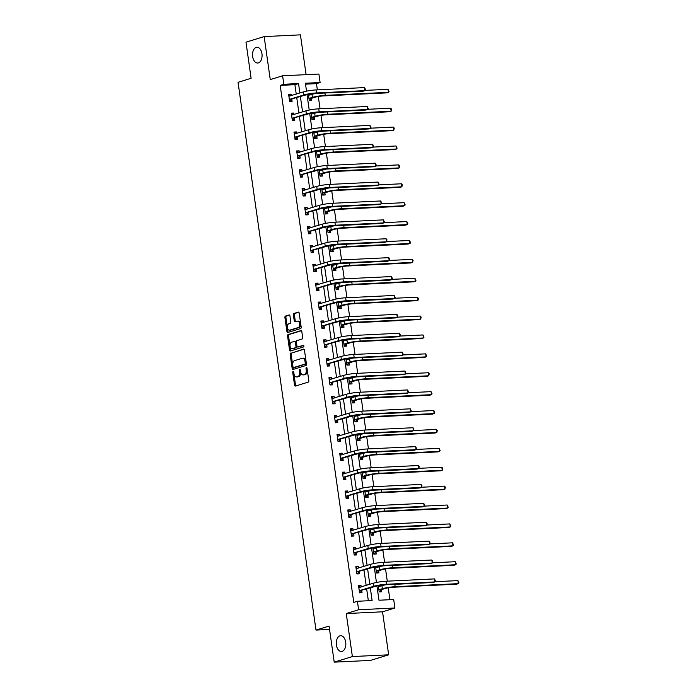 <?xml version="1.0" encoding="UTF-8"?>
<svg xmlns="http://www.w3.org/2000/svg" width="697" height="697" viewBox="0 0 697 697"><rect width="100%" height="100%" fill="white"/><g stroke="black" fill="none" stroke-linecap="round" stroke-linejoin="round"><path stroke-width="1.05" d="M293.123 371.466A0.845 0.514 -92.8 0 0 292.74 372.451L294.535 385.084A1.211 0.732 -92.8 0 0 295.31 386.077A1.211 0.732 -92.8 0 0 295.423 386.06L308.257 382.104A1.211 0.732 -92.8 0 0 308.806 380.693L307.002 368.06A0.845 0.514 -92.8 0 0 306.009 368.365L306.236 370.002A3.868 2.344 -92.8 0 1 304.502 374.507L303.43 374.838A3.868 2.344 -92.8 0 1 303.073 374.899A3.868 2.344 -92.8 0 1 300.607 371.736L300.372 370.107A0.845 0.514 -92.8 0 0 299.37 370.412L299.605 372.041A3.868 2.344 -92.8 0 1 297.863 376.554L296.791 376.885A3.868 2.344 -92.8 0 1 296.443 376.946A3.868 2.344 -92.8 0 1 293.968 373.784L293.742 372.146A0.845 0.514 -92.8 0 0 293.123 371.466M293.716 372.032A0.845 0.514 -92.8 0 0 293.725 372.407L295.519 385.04A1.211 0.732 -92.8 0 0 295.937 385.894M306.985 367.946A0.845 0.514 -92.8 0 0 306.985 368.321L307.22 369.959L306.236 370.002M300.355 369.994A0.845 0.514 -92.8 0 0 300.355 370.36L300.59 371.998L299.605 372.041M258.404 62.896A7.894 4.766 -92.8 0 0 262.02 54.305A7.894 4.766 -92.8 0 0 256.923 47.257A7.894 4.766 -92.8 0 0 256.2 47.387A7.894 4.766 -92.8 0 0 252.575 55.969A7.894 4.766 -92.8 0 0 257.681 63.018A7.894 4.766 -92.8 0 0 258.404 62.896M342.157 651.355A7.894 4.766 -92.8 0 0 345.773 642.773A7.894 4.766 -92.8 0 0 340.676 635.725A7.894 4.766 -92.8 0 0 339.944 635.856A7.894 4.766 -92.8 0 0 336.329 644.437A7.894 4.766 -92.8 0 0 341.434 651.486A7.894 4.766 -92.8 0 0 342.157 651.355M289.943 315.941A1.211 0.732 -92.8 0 0 289.177 314.957A1.211 0.732 -92.8 0 0 289.063 314.974L285.465 316.081A1.211 0.732 -92.8 0 0 284.916 317.492L286.911 331.519A1.211 0.732 -92.8 0 0 287.687 332.513A1.211 0.732 -92.8 0 0 287.8 332.495L300.634 328.54A1.211 0.732 -92.8 0 0 301.182 327.128L299.187 313.101A1.211 0.732 -92.8 0 0 298.412 312.108A1.211 0.732 -92.8 0 0 298.299 312.125L293.951 313.467A1.211 0.732 -92.8 0 0 293.402 314.878L294.265 320.881A1.211 0.732 -92.8 0 0 295.031 321.875A1.211 0.732 -92.8 0 0 295.145 321.848L297.297 321.186A3.241 1.96 -92.8 0 1 297.602 321.134A3.241 1.96 -92.8 0 1 299.693 324.027A3.241 1.96 -92.8 0 1 298.203 327.546L289.752 330.151A3.241 1.96 -92.8 0 1 289.455 330.204A3.241 1.96 -92.8 0 1 287.364 327.311A3.241 1.96 -92.8 0 1 288.846 323.791L290.257 323.356A1.211 0.732 -92.8 0 0 290.797 321.944L289.943 315.941M296.242 94.121L294.901 84.686L280.185 85.391L283.818 84.276L282.616 75.79L318.904 74.048L320.106 82.525L305.399 83.239L306.523 91.159M334.212 662.15L352.377 656.557L388.665 654.814L370.499 660.408L334.212 662.15L329.071 626.054L315.994 630.079L238.034 82.316L251.112 78.291L245.98 42.186L264.146 36.593L270.262 79.597L282.616 75.79M388.665 654.814L382.54 611.809L346.252 613.552L352.377 656.557M346.252 613.552L358.606 609.753L357.404 601.267L372.111 600.561L370.316 587.954M280.185 85.391L353.771 602.391L357.404 601.267M290.727 353.057A1.211 0.732 -92.8 0 0 290.179 354.468L292.174 368.504A1.211 0.732 -92.8 0 0 292.949 369.488A1.211 0.732 -92.8 0 0 293.062 369.471L305.896 365.516A1.211 0.732 -92.8 0 0 306.445 364.104L304.45 350.077A1.211 0.732 -92.8 0 0 303.674 349.084A1.211 0.732 -92.8 0 0 303.561 349.11L291.703 353.013A1.211 0.732 -92.8 0 0 291.163 354.425L293.158 368.452A1.211 0.732 -92.8 0 0 293.576 369.314M289.543 350.007L287.547 335.98A1.211 0.732 -92.8 0 1 288.096 334.569L300.93 330.622A1.211 0.732 -92.8 0 1 301.043 330.596A1.211 0.732 -92.8 0 1 301.818 331.589L302.672 337.592A1.211 0.732 -92.8 0 1 302.123 339.003L296.922 340.606A1.211 0.732 -92.8 0 0 296.373 342.009L296.939 346A1.211 0.732 -92.8 0 0 297.715 346.984A1.211 0.732 -92.8 0 0 297.819 346.967L303.247 345.294A0.845 0.514 -92.8 0 1 303.483 346.958L290.431 350.983A1.211 0.732 -92.8 0 1 290.318 351A1.211 0.732 -92.8 0 1 289.543 350.007L290.527 349.964L288.532 335.937L287.547 335.98M306.096 74.666L300.433 34.85L264.146 36.593M315.994 630.079L329.55 629.426M368.347 600.744L366.683 589.078M366.169 585.436L364 570.181M363.477 566.539L361.307 551.283M360.785 547.642L358.615 532.386M358.101 528.744L355.932 513.489M355.409 509.847L353.24 494.591M352.717 490.949L350.547 475.694M350.033 472.052L347.855 456.796M347.341 453.155L345.172 437.899M344.649 434.257L342.48 419.002M341.966 415.368L339.787 400.104M339.273 396.471L337.104 381.207M336.581 377.574L334.412 362.309M333.898 358.676L331.72 343.412M331.206 339.779L329.036 324.514M328.514 320.881L326.344 305.626M325.83 301.984L323.652 286.728M323.138 283.087L320.968 267.831M320.446 264.189L318.276 248.934M317.762 245.292L315.584 230.036M315.07 226.394L312.901 211.139M312.378 207.497L310.209 192.241M309.686 188.599L307.516 173.344M307.002 169.702L304.833 154.446M304.31 150.805L302.141 135.549M301.618 131.916L299.449 116.652M298.935 113.019L296.756 97.754M361.203 586.961L360.985 585.454L358.537 585.576L359.565 592.842L362.022 592.72L361.743 590.76M358.511 568.072L358.293 566.556L355.845 566.678L356.881 573.945L359.33 573.823L359.051 571.862M355.818 549.175L355.609 547.659L353.152 547.781L354.189 555.047L356.637 554.934L356.359 552.965M353.135 530.278L352.917 528.762L350.469 528.884L351.497 536.15L353.954 536.037L353.675 534.068M350.443 511.38L350.225 509.864L347.777 509.986L348.814 517.252L351.262 517.139L350.983 515.17M347.751 492.483L347.542 490.976L345.085 491.089L346.121 498.355L348.57 498.242L348.291 496.273M345.067 473.585L344.849 472.078L342.401 472.191L343.429 479.458L345.886 479.344L345.607 477.375M342.375 454.688L342.157 453.181L339.709 453.294L340.746 460.56L343.194 460.447L342.915 458.478M339.683 435.791L339.474 434.283L337.017 434.397L338.054 441.663L340.502 441.549L340.223 439.58M337 416.893L336.782 415.386L334.333 415.499L335.362 422.774L337.818 422.652L337.54 420.683M334.307 397.996L334.09 396.488L331.641 396.602L332.678 403.877L335.126 403.755L334.848 401.786M331.615 379.098L331.406 377.591L328.949 377.704L329.986 384.979L332.434 384.857L332.155 382.888M328.932 360.201L328.714 358.694L326.257 358.816L327.294 366.082L329.751 365.96L329.472 364M326.24 341.303L326.022 339.796L323.574 339.918L324.61 347.184L327.059 347.062L326.78 345.102M323.547 322.406L323.338 320.899L320.881 321.021L321.918 328.287L324.366 328.165L324.088 326.205M320.864 303.509L320.646 302.001L318.189 302.123L319.226 309.39L321.683 309.268L321.395 307.307M318.172 284.62L317.954 283.104L315.506 283.226L316.534 290.492L318.991 290.37L318.712 288.41M315.48 265.723L315.262 264.207L312.814 264.329L313.85 271.595L316.299 271.481L316.02 269.512M312.787 246.825L312.578 245.309L310.121 245.431L311.158 252.697L313.615 252.584L313.328 250.615M310.104 227.928L309.886 226.412L307.438 226.534L308.466 233.8L310.923 233.687L310.644 231.718M307.412 209.03L307.194 207.523L304.746 207.636L305.783 214.903L308.231 214.789L307.952 212.82M304.72 190.133L304.511 188.626L302.054 188.739L303.09 196.005L305.539 195.892L305.26 193.923M302.036 171.235L301.818 169.728L299.37 169.841L300.398 177.108L302.855 176.994L302.576 175.025M299.344 152.338L299.126 150.831L296.678 150.944L297.715 158.21L300.163 158.097L299.884 156.128M296.652 133.441L296.443 131.933L293.986 132.047L295.023 139.322L297.471 139.2L297.192 137.231M293.968 114.543L293.751 113.036L291.302 113.149L292.331 120.424L294.787 120.302L294.509 118.333M291.276 95.646L291.058 94.139L288.61 94.252L289.647 101.527L292.095 101.405L291.816 99.436M389.919 599.708L388.229 587.824M387.288 581.176L385.546 568.935M384.596 562.279L382.853 550.038M381.904 543.381L380.161 531.14M379.22 524.484L377.478 512.243M376.528 505.586L374.786 493.345M373.836 486.689L372.093 474.448M371.152 467.792L369.41 455.55M368.46 448.903L366.718 436.653M365.768 430.005L364.026 417.756M363.085 411.108L361.342 398.858M360.393 392.211L358.65 379.961M357.7 373.313L355.958 361.063M355.017 354.416L353.274 342.166M352.325 335.518L350.582 323.269M349.633 316.621L347.89 304.371M346.949 297.724L345.198 285.482M344.257 278.826L342.515 266.585M341.565 259.929L339.822 247.688M338.873 241.031L337.13 228.79M336.189 222.134L334.447 209.893M333.497 203.236L331.755 190.995M330.805 184.339L329.062 172.098M328.121 165.45L326.379 153.201M325.429 146.553L323.687 134.303M322.737 127.656L320.995 115.406M320.054 108.758L318.311 96.508M317.362 89.861L316.473 83.649L305.53 84.171M378.297 585.646L379.185 591.901L381.634 591.779L381.355 589.81M380.815 586.02L380.701 585.227M375.605 566.748L376.493 573.004L378.95 572.882L378.663 570.921M378.131 567.123L378.018 566.33M372.912 547.851L373.801 554.106L376.258 553.984L375.979 552.024M375.439 548.225L375.326 547.433M370.229 528.953L371.118 535.209L373.566 535.087L373.287 533.127M372.747 529.328L372.634 528.535M367.537 510.056L368.425 516.311L370.882 516.189L370.595 514.229M370.055 510.431L369.941 509.638M364.845 491.158L365.733 497.414L368.19 497.292L367.911 495.332M367.371 491.542L367.258 490.74M362.161 472.261L363.05 478.517L365.498 478.403L365.219 476.434M364.679 472.644L364.566 471.843M359.469 453.364L360.358 459.619L362.806 459.506L362.527 457.537M361.987 453.747L361.874 452.945M356.777 434.466L357.666 440.722L360.122 440.609L359.844 438.64M359.303 434.85L359.19 434.048M354.085 415.569L354.982 421.824L357.43 421.711L357.152 419.742M356.611 415.952L356.498 415.159M351.401 396.671L352.29 402.927L354.738 402.814L354.459 400.845M353.919 397.055L353.806 396.262M348.709 377.774L349.598 384.03L352.055 383.916L351.776 381.947M351.236 378.157L351.122 377.365M346.017 358.877L346.914 365.132L349.363 365.019L349.084 363.05M348.544 359.26L348.43 358.467M343.333 339.979L344.222 346.243L346.67 346.121L346.392 344.152M345.851 340.363L345.738 339.57M340.641 321.082L341.53 327.346L343.987 327.224L343.708 325.255M343.168 321.465L343.055 320.672M337.949 302.193L338.847 308.449L341.295 308.327L341.016 306.358M340.476 302.568L340.363 301.775M335.266 283.296L336.154 289.551L338.603 289.429L338.324 287.469M337.784 283.67L337.67 282.877M332.574 264.398L333.462 270.654L335.919 270.532L335.64 268.572M335.1 264.773L334.987 263.98M329.881 245.501L330.779 251.756L333.227 251.634L332.948 249.674M332.408 245.875L332.295 245.083M327.198 226.603L328.087 232.859L330.535 232.737L330.256 230.777M329.716 226.978L329.603 226.185M324.506 207.706L325.394 213.962L327.851 213.84L327.564 211.879M327.032 208.089L326.919 207.288M321.814 188.809L322.702 195.064L325.159 194.951L324.88 192.982M324.34 189.192L324.227 188.39M319.13 169.911L320.019 176.167L322.467 176.053L322.188 174.084M321.648 170.295L321.535 169.493M316.438 151.014L317.327 157.269L319.784 157.156L319.496 155.187M318.956 151.397L318.843 150.596M313.746 132.116L314.635 138.372L317.091 138.259L316.813 136.29M316.272 132.5L316.159 131.707M311.062 113.219L311.951 119.475L314.399 119.361L314.12 117.392M313.58 113.602L313.467 112.809M308.37 94.322L309.259 100.577L311.707 100.464L311.428 98.495M310.888 94.705L310.775 93.912M316.473 83.649L320.106 82.525M376.946 585.942L378.976 600.23L393.692 599.525L394.894 608.002L358.606 609.753M382.54 611.809L394.894 608.002M299.876 92.997L298.534 83.562L283.818 84.276M369.802 584.321L367.633 569.057M367.11 565.424L364.94 550.16M364.418 546.526L362.248 531.262M361.734 527.629L359.565 512.365M359.042 508.732L356.873 493.467M356.35 489.834L354.181 474.579M353.667 470.937L351.488 455.681M350.974 452.039L348.805 436.784M348.282 433.142L346.113 417.886M345.599 414.245L343.421 398.989M342.907 395.347L340.737 380.092M340.214 376.45L338.045 361.194M337.531 357.552L335.353 342.297M334.839 338.655L332.669 323.399M332.147 319.757L329.977 304.502M329.463 300.869L327.285 285.604M326.771 281.971L324.602 266.707M324.079 263.074L321.909 247.81M321.395 244.177L319.217 228.912M318.703 225.279L316.534 210.015M316.011 206.382L313.842 191.126M313.319 187.484L311.15 172.229M310.635 168.587L308.466 153.331M307.943 149.689L305.774 134.434M305.251 130.792L303.082 115.536M302.568 111.895L300.39 96.639M307.02 94.626L309.215 110.056M309.712 113.524L311.907 128.954M312.395 132.421L314.591 147.851M315.088 151.319L317.283 166.749M317.78 170.216L319.975 185.637M320.463 189.114L322.659 204.535M323.155 208.002L325.351 223.432M325.847 226.9L328.043 242.329M328.531 245.797L330.726 261.227M331.223 264.694L333.419 280.124M333.915 283.592L336.111 299.022M336.607 302.489L338.803 317.919M339.291 321.387L341.486 336.817M341.983 340.284L344.179 355.714M344.675 359.182L346.871 374.611M347.359 378.079L349.554 393.509M350.051 396.976L352.246 412.406M352.743 415.874L354.939 431.304M355.426 434.771L357.622 450.201M358.119 453.669L360.314 469.09M360.811 472.566L363.006 487.987M363.494 491.455L365.69 506.885M366.186 510.352L368.382 525.782M368.879 529.25L371.074 544.679M371.562 548.147L373.758 563.577M374.254 567.044L376.45 582.474M294.901 84.686L298.534 83.562M360.985 585.454L358.624 586.186M358.293 566.556L355.932 567.288M355.609 547.659L353.24 548.391M352.917 528.762L350.556 529.493M350.225 509.864L347.864 510.596M347.542 490.976L345.172 491.699M344.849 472.078L342.488 472.801M342.157 453.181L339.796 453.904M339.474 434.283L337.104 435.006M336.782 415.386L334.421 416.109M334.09 396.488L331.728 397.212M331.406 377.591L329.036 378.323M328.714 358.694L326.344 359.425M326.022 339.796L323.661 340.528M323.338 320.899L320.968 321.631M320.646 302.001L318.276 302.733M317.954 283.104L315.593 283.836M315.262 264.207L312.901 264.938M312.578 245.309L310.209 246.041M309.886 226.412L307.525 227.144M307.194 207.523L304.833 208.246M304.511 188.626L302.141 189.349M301.818 169.728L299.457 170.451M299.126 150.831L296.765 151.554M296.443 131.933L294.073 132.657M293.751 113.036L291.39 113.759M291.058 94.139L288.697 94.87M296.443 376.946L297.419 376.894A3.868 2.344 -92.8 0 0 297.776 376.833L296.791 376.885M300.59 371.998A3.868 2.344 -92.8 0 1 298.847 376.502L297.776 376.833M303.073 374.899L304.058 374.855A3.868 2.344 -92.8 0 0 304.406 374.794L303.43 374.838M307.22 369.959A3.868 2.344 -92.8 0 1 305.478 374.463L304.406 374.794M304.031 349.214L291.703 353.013M292.993 366.883A0.845 0.514 -92.8 0 0 293.611 367.563L304.877 364.095A0.845 0.514 -92.8 0 0 305.26 363.111L305.016 361.386A3.868 2.344 -92.8 0 0 302.542 358.214A3.868 2.344 -92.8 0 0 302.184 358.284L294.483 360.654A3.868 2.344 -92.8 0 0 292.749 365.158L292.993 366.883M294.43 367.519A0.845 0.514 -92.8 0 0 294.587 367.519L293.611 367.563M302.542 358.214L303.526 358.171A3.868 2.344 -92.8 0 1 305.992 361.334L306.236 363.059A0.845 0.514 -92.8 0 1 305.861 364.043L294.587 367.519M301.4 330.726L289.072 334.525A1.211 0.732 -92.8 0 0 288.532 335.937M298.577 346.932A1.211 0.732 -92.8 0 0 298.691 346.94A1.211 0.732 -92.8 0 0 298.804 346.914L303.631 345.433M291.512 342.271A3.241 1.96 -92.8 0 0 290.03 345.79A3.241 1.96 -92.8 0 0 292.121 348.683A3.241 1.96 -92.8 0 0 292.418 348.631L295.397 347.716A1.211 0.732 -92.8 0 0 295.946 346.304L295.38 342.323A1.211 0.732 -92.8 0 0 294.604 341.33A1.211 0.732 -92.8 0 0 294.491 341.347L291.512 342.271M292.801 348.613A3.241 1.96 -92.8 0 0 293.106 348.631A3.241 1.96 -92.8 0 0 293.402 348.578L292.418 348.631M294.718 341.338L295.476 341.303A1.211 0.732 -92.8 0 1 295.589 341.286A1.211 0.732 -92.8 0 1 296.356 342.271L296.922 346.252A1.211 0.732 -92.8 0 1 296.382 347.664L293.402 348.578M290.527 349.964A1.211 0.732 -92.8 0 0 290.945 350.826M290.135 330.134A3.241 1.96 -92.8 0 0 290.44 330.16A3.241 1.96 -92.8 0 0 290.736 330.108L289.752 330.151M297.602 321.134L298.577 321.09A3.241 1.96 -92.8 0 1 300.668 323.983A3.241 1.96 -92.8 0 1 299.187 327.503L290.736 330.108M298.769 312.239L294.927 313.423A1.211 0.732 -92.8 0 0 294.387 314.826L295.24 320.838A1.211 0.732 -92.8 0 0 295.659 321.692M289.534 315.088L286.441 316.037A1.211 0.732 -92.8 0 0 285.901 317.44L287.896 331.476A1.211 0.732 -92.8 0 0 288.314 332.33M378.314 585.759L380.135 586.229M381.564 589.592L384.796 588.59A6.16 0.749 -8.1 0 1 393.335 587.24L456.544 584.199L458.365 583.642L395.155 586.682A9.244 1.124 171.9 0 0 382.348 588.712L379.107 589.706L381.564 589.592L379.534 591.797M385.763 584.774A9.244 1.124 171.9 0 0 381.921 585.68L378.427 586.595M457.938 580.61L458.966 582.84L458.365 583.642L457.938 580.61L435.102 581.707M360.523 587.17L358.694 586.7M359.286 590.873L376.084 586.177A6.16 0.749 -8.1 0 1 384.622 584.827L433.125 582.492L434.937 581.934L386.434 584.269A9.244 1.124 171.9 0 0 373.636 586.299L359.495 590.655M434.51 578.902L435.538 581.132L434.937 581.934L434.51 578.902L386.007 581.237A9.244 1.124 171.9 0 0 373.2 583.267L358.816 587.536M361.943 590.533L359.913 592.738M375.622 566.861L377.452 567.332M378.872 570.695L382.113 569.693A6.16 0.749 -8.1 0 1 390.651 568.343L453.86 565.302L455.672 564.744L392.463 567.785A9.244 1.124 171.9 0 0 379.656 569.815L376.424 570.808L378.872 570.695L376.842 572.899M383.071 565.877A9.244 1.124 171.9 0 0 379.229 566.783L375.744 567.698M455.246 561.712L456.274 563.943L455.672 564.744L455.246 561.712L432.419 562.81M372.93 547.964L374.759 548.434M376.18 551.797L379.421 550.796A6.16 0.749 -8.1 0 1 387.959 549.445L451.168 546.404L452.989 545.847L389.771 548.887A9.244 1.124 171.9 0 0 376.972 550.918L373.731 551.911L376.18 551.797L374.15 554.002M380.379 546.979A9.244 1.124 171.9 0 0 376.537 547.886L373.052 548.8M452.553 542.815L453.59 545.045L452.989 545.847L452.553 542.815L429.727 543.913M357.831 568.273L356.001 567.802M356.603 571.976L373.392 567.28A6.16 0.749 -8.1 0 1 381.93 565.929L430.432 563.594L432.245 563.037L383.751 565.372A9.244 1.124 171.9 0 0 370.943 567.402L356.803 571.758M431.818 560.013L432.68 561.024L432.245 563.037L431.818 560.013L383.315 562.34A9.244 1.124 171.9 0 0 370.508 564.37L356.123 568.639M359.26 571.636L357.221 573.84M355.148 549.384L353.318 548.905M353.91 553.078L370.708 548.391A6.16 0.749 -8.1 0 1 379.246 547.032L427.74 544.697L429.561 544.139L381.059 546.474A9.244 1.124 171.9 0 0 368.251 548.504L354.12 552.86M429.125 541.116L429.988 542.127L429.561 544.139L429.125 541.116L380.632 543.442A9.244 1.124 171.9 0 0 367.824 545.472L353.431 549.75M356.568 552.738L354.538 554.943M370.238 529.067L372.067 529.537M373.496 532.9L376.728 531.907A6.16 0.749 -8.1 0 1 385.267 530.548L448.476 527.507L450.297 526.949L387.088 529.99A9.244 1.124 171.9 0 0 374.28 532.02L371.039 533.022L373.496 532.9L371.457 535.104M377.687 528.082A9.244 1.124 171.9 0 0 373.853 528.988L370.36 529.903M449.861 523.917L450.898 526.148L450.297 526.949L449.861 523.917L427.034 525.015M367.554 510.169L369.384 510.64M370.804 514.003L374.045 513.009A6.16 0.749 -8.1 0 1 382.583 511.65L445.792 508.61L447.605 508.052L384.395 511.093A9.244 1.124 171.9 0 0 371.588 513.123L368.356 514.125L370.804 514.003L368.774 516.207M375.003 509.185A9.244 1.124 171.9 0 0 371.161 510.099L367.667 511.006M447.178 505.02L448.206 507.25L447.605 508.052L447.178 505.02L424.351 506.118M364.862 491.272L366.692 491.751M368.112 495.105L371.353 494.112A6.16 0.749 -8.1 0 1 379.891 492.753L443.1 489.712L444.921 489.155L381.703 492.195A9.244 1.124 171.9 0 0 368.905 494.225L365.664 495.227L368.112 495.105L366.082 497.309M372.311 490.287A9.244 1.124 171.9 0 0 368.469 491.202L364.984 492.108M444.486 486.131L445.348 487.142L444.921 489.155L444.486 486.131L421.659 487.229M352.455 530.487L350.626 530.008M351.218 534.181L368.016 529.493A6.16 0.749 -8.1 0 1 376.554 528.134L425.048 525.799L426.869 525.242L378.366 527.577A9.244 1.124 171.9 0 0 365.568 529.607L351.427 533.963M426.442 522.219L427.47 524.44L426.869 525.242L426.442 522.219L377.94 524.545A9.244 1.124 171.9 0 0 365.132 526.583L350.748 530.853M353.876 533.841L351.846 536.045M349.763 511.589L347.934 511.11M348.535 515.292L365.324 510.596A6.16 0.749 -8.1 0 1 373.862 509.237L422.365 506.911L424.177 506.344L375.683 508.679A9.244 1.124 171.9 0 0 362.876 510.709L348.735 515.066M423.75 503.321L424.778 505.543L424.177 506.344L423.75 503.321L375.247 505.647A9.244 1.124 171.9 0 0 362.44 507.686L348.056 511.955M351.192 514.944L349.153 517.157M347.08 492.692L345.25 492.213M345.843 496.395L362.64 491.699A6.16 0.749 -8.1 0 1 371.17 490.339L419.672 488.013L421.493 487.447L372.991 489.782A9.244 1.124 171.9 0 0 360.183 491.812L346.052 496.168M421.058 484.424L421.92 485.434L421.493 487.447L421.058 484.424L372.564 486.75A9.244 1.124 171.9 0 0 359.757 488.789L345.363 493.058M348.5 496.046L346.47 498.259M344.388 473.794L342.558 473.315M343.151 477.497L359.948 472.801A6.16 0.749 -8.1 0 1 368.486 471.442L416.98 469.116L418.801 468.55L370.299 470.884A9.244 1.124 171.9 0 0 357.5 472.914L343.36 477.271M418.366 465.526L419.228 466.537L418.801 468.55L418.366 465.526L369.872 467.861A9.244 1.124 171.9 0 0 357.064 469.891L342.68 474.16M345.808 477.149L343.778 479.362M341.696 454.897L339.866 454.427M340.467 458.6L357.256 453.904A6.16 0.749 -8.1 0 1 365.794 452.545L414.297 450.218L416.109 449.661L367.615 451.987A9.244 1.124 171.9 0 0 354.808 454.017L340.667 458.373M415.682 446.629L416.71 448.851L416.109 449.661L415.682 446.629L367.18 448.964A9.244 1.124 171.9 0 0 354.372 450.994L339.988 455.263M343.124 458.26L341.086 460.464M339.003 436L337.182 435.529M337.775 439.702L354.573 435.006A6.16 0.749 -8.1 0 1 363.102 433.647L411.605 431.321L413.426 430.763L364.923 433.09A9.244 1.124 171.9 0 0 352.116 435.12L337.975 439.476M412.99 427.731L413.852 428.742L413.426 430.763L412.99 427.731L364.487 430.066A9.244 1.124 171.9 0 0 351.689 432.096L337.296 436.366M340.432 439.363L338.402 441.567M336.32 417.102L334.49 416.632M335.083 420.805L351.88 416.109A6.16 0.749 -8.1 0 1 360.419 414.759L408.912 412.424L410.733 411.866L362.231 414.192A9.244 1.124 171.9 0 0 349.424 416.231L335.292 420.579M410.298 408.834L411.335 411.064L410.733 411.866L410.298 408.834L361.804 411.169A9.244 1.124 171.9 0 0 348.997 413.199L334.612 417.468M337.74 420.465L335.71 422.67M333.628 398.205L331.798 397.734M332.391 401.908L349.188 397.212A6.16 0.749 -8.1 0 1 357.727 395.861L406.229 393.526L408.041 392.969L359.547 395.295A9.244 1.124 171.9 0 0 346.74 397.334L332.6 401.681M407.614 389.937L408.642 392.167L408.041 392.969L407.614 389.937L359.112 392.272A9.244 1.124 171.9 0 0 346.304 394.302L331.92 398.571M335.057 401.568L333.018 403.772M330.936 379.307L329.115 378.837M329.707 383.01L346.505 378.314A6.16 0.749 -8.1 0 1 355.034 376.964L403.537 374.629L405.349 374.071L356.855 376.397A9.244 1.124 171.9 0 0 344.048 378.436L329.908 382.784M404.922 371.039L405.785 372.059L405.349 374.071L404.922 371.039L356.42 373.374A9.244 1.124 171.9 0 0 343.621 375.404L329.228 379.673M332.364 382.67L330.334 384.875M328.252 360.41L326.423 359.94M327.015 364.113L343.813 359.417A6.16 0.749 -8.1 0 1 352.351 358.066L400.845 355.731L402.666 355.174L354.163 357.509A9.244 1.124 171.9 0 0 341.356 359.539L327.224 363.886M402.23 352.142L403.267 354.372L402.666 355.174L402.23 352.142L353.736 354.477A9.244 1.124 171.9 0 0 340.929 356.507L326.544 360.776M329.672 363.773L327.642 365.977M325.56 341.513L323.73 341.042M324.323 345.215L341.121 340.519A6.16 0.749 -8.1 0 1 349.659 339.169L398.161 336.834L399.973 336.276L351.48 338.611A9.244 1.124 171.9 0 0 338.672 340.641L324.532 344.989M399.547 333.244L400.575 335.475L399.973 336.276L399.547 333.244L351.044 335.579A9.244 1.124 171.9 0 0 338.237 337.609L323.852 341.878M326.98 344.876L324.95 347.08M322.868 322.615L321.047 322.145M321.639 326.318L338.428 321.622A6.16 0.749 -8.1 0 1 346.967 320.272L395.469 317.937L397.281 317.379L348.788 319.714A9.244 1.124 171.9 0 0 335.98 321.744L321.84 326.1M396.854 314.347L397.717 315.366L397.281 317.379L396.854 314.347L348.352 316.682A9.244 1.124 171.9 0 0 335.553 318.712L321.16 322.981M324.297 325.978L322.267 328.182M320.184 303.718L318.355 303.247M318.947 307.421L335.745 302.725A6.16 0.749 -8.1 0 1 344.283 301.374L392.777 299.039L394.598 298.482L346.095 300.816A9.244 1.124 171.9 0 0 333.288 302.846L319.156 307.203M394.162 295.45L395.199 297.68L394.598 298.482L394.162 295.45L345.668 297.785A9.244 1.124 171.9 0 0 332.861 299.815L318.477 304.084M321.605 307.081L319.575 309.285M317.492 284.82L315.663 284.35M316.255 288.523L333.053 283.827A6.16 0.749 -8.1 0 1 341.591 282.477L390.093 280.142L391.906 279.584L343.403 281.919A9.244 1.124 171.9 0 0 330.605 283.949L316.464 288.305M391.479 276.561L392.507 278.783L391.906 279.584L391.479 276.561L342.976 278.887A9.244 1.124 171.9 0 0 330.169 280.917L315.785 285.186M318.912 288.183L316.882 290.388M314.8 265.932L312.97 265.452M313.572 269.626L330.361 264.938A6.16 0.749 -8.1 0 1 338.899 263.579L387.401 261.244L389.214 260.687L340.72 263.022A9.244 1.124 171.9 0 0 327.912 265.052L313.772 269.408M388.787 257.663L389.649 258.674L389.214 260.687L388.787 257.663L340.284 259.99A9.244 1.124 171.9 0 0 327.485 262.02L313.092 266.298M316.229 269.286L314.19 271.49M312.117 247.034L310.287 246.555M310.879 250.728L327.677 246.041A6.16 0.749 -8.1 0 1 336.215 244.682L384.709 242.347L386.53 241.789L338.028 244.124A9.244 1.124 171.9 0 0 325.22 246.154L311.089 250.511M386.094 238.766L386.957 239.777L386.53 241.789L386.094 238.766L337.601 241.092A9.244 1.124 171.9 0 0 324.793 243.131L310.4 247.4M313.537 250.389L311.507 252.593M309.424 228.137L307.595 227.658M308.187 231.84L324.985 227.144A6.16 0.749 -8.1 0 1 333.523 225.784L382.026 223.458L383.838 222.892L335.335 225.227A9.244 1.124 171.9 0 0 322.537 227.257L308.396 231.613M383.411 219.869L384.439 222.09L383.838 222.892L383.411 219.869L334.908 222.195A9.244 1.124 171.9 0 0 322.101 224.234L307.717 228.503M310.845 231.491L308.815 233.704M306.732 209.239L304.903 208.76M305.504 212.942L322.293 208.246A6.16 0.749 -8.1 0 1 330.831 206.887L379.334 204.561L381.146 203.994L332.652 206.329A9.244 1.124 171.9 0 0 319.845 208.359L305.704 212.716M380.719 200.971L381.747 203.193L381.146 203.994L380.719 200.971L332.216 203.297A9.244 1.124 171.9 0 0 319.409 205.336L305.025 209.605M308.161 212.594L306.122 214.807M304.049 190.342L302.219 189.863M302.812 194.045L319.609 189.349A6.16 0.749 -8.1 0 1 328.148 187.99L376.641 185.663L378.462 185.097L329.96 187.432A9.244 1.124 171.9 0 0 317.152 189.462L303.021 193.818M378.027 182.074L378.889 183.084L378.462 185.097L378.027 182.074L329.533 184.409A9.244 1.124 171.9 0 0 316.726 186.439L302.332 190.708M305.469 193.696L303.439 195.909M362.17 472.374L364 472.854M365.428 476.208L368.661 475.215A6.16 0.749 -8.1 0 1 377.199 473.855L440.408 470.815L442.229 470.257L379.02 473.298A9.244 1.124 171.9 0 0 366.213 475.328L362.971 476.33L365.428 476.208L363.39 478.412M369.619 471.39A9.244 1.124 171.9 0 0 365.777 472.305L362.292 473.219M441.793 467.234L442.656 468.245L442.229 470.257L441.793 467.234L418.967 468.332M359.486 453.477L361.316 453.956M362.736 457.31L365.977 456.317A6.16 0.749 -8.1 0 1 374.516 454.958L437.725 451.917L439.537 451.36L376.328 454.4A9.244 1.124 171.9 0 0 363.52 456.43L360.288 457.432L362.736 457.31L360.706 459.515M366.936 452.492A9.244 1.124 171.9 0 0 363.093 453.407L359.6 454.322M439.11 448.337L440.138 450.558L439.537 451.36L439.11 448.337L416.283 449.434M356.794 434.579L358.624 435.059M360.044 438.413L363.285 437.42A6.16 0.749 -8.1 0 1 371.823 436.061L435.033 433.029L436.853 432.462L373.636 435.503A9.244 1.124 171.9 0 0 360.837 437.533L357.596 438.535L360.044 438.413L358.014 440.626M364.243 433.595A9.244 1.124 171.9 0 0 360.401 434.51L356.916 435.425M436.418 429.439L437.28 430.45L436.853 432.462L436.418 429.439L413.591 430.537M354.102 415.682L355.932 416.161M357.361 419.516L360.593 418.522A6.16 0.749 -8.1 0 1 369.131 417.163L432.34 414.131L434.161 413.565L370.952 416.606A9.244 1.124 171.9 0 0 358.145 418.636L354.904 419.638L357.361 419.516L355.322 421.729M361.551 414.698A9.244 1.124 171.9 0 0 357.709 415.612L354.224 416.527M433.726 410.542L434.588 411.552L434.161 413.565L433.726 410.542L410.899 411.639M351.419 396.793L353.248 397.264M354.668 400.618L357.909 399.625A6.16 0.749 -8.1 0 1 366.439 398.275L429.657 395.234L431.469 394.668L368.26 397.708A9.244 1.124 171.9 0 0 355.453 399.747L352.22 400.74L354.668 400.618L352.638 402.831M358.868 395.8A9.244 1.124 171.9 0 0 355.026 396.715L351.532 397.63M431.042 391.644L432.07 393.866L431.469 394.668L431.042 391.644L408.215 392.742M348.727 377.896L350.556 378.366M351.976 381.729L355.217 380.728A6.16 0.749 -8.1 0 1 363.756 379.377L426.965 376.336L428.777 375.779L365.568 378.811A9.244 1.124 171.9 0 0 352.76 380.85L349.528 381.843L351.976 381.729L349.946 383.934M356.176 376.903A9.244 1.124 171.9 0 0 352.333 377.818L348.848 378.732M428.35 372.747L429.213 373.758L428.777 375.779L428.35 372.747L405.523 373.845M346.034 358.999L347.864 359.469M349.293 362.832L352.525 361.83A6.16 0.749 -8.1 0 1 361.063 360.48L424.273 357.439L426.094 356.881L362.884 359.913A9.244 1.124 171.9 0 0 350.077 361.952L346.836 362.945L349.293 362.832L347.254 365.036M353.484 358.005A9.244 1.124 171.9 0 0 349.641 358.92L346.156 359.835M425.658 353.849L426.695 356.08L426.094 356.881L425.658 353.849L402.831 354.947M343.351 340.101L345.172 340.572M346.601 343.935L349.842 342.933A6.16 0.749 -8.1 0 1 358.371 341.582L421.589 338.542L423.401 337.984L360.192 341.025A9.244 1.124 171.9 0 0 347.385 343.055L344.144 344.048L346.601 343.935L344.571 346.139M350.8 339.117A9.244 1.124 171.9 0 0 346.958 340.023L343.464 340.938M422.974 334.952L424.003 337.182L423.401 337.984L422.974 334.952L400.139 336.05M340.659 321.204L342.488 321.674M343.909 325.037L347.15 324.035A6.16 0.749 -8.1 0 1 355.688 322.685L418.897 319.644L420.709 319.087L357.5 322.127A9.244 1.124 171.9 0 0 344.693 324.157L341.46 325.15L343.909 325.037L341.878 327.242M348.108 320.219A9.244 1.124 171.9 0 0 344.266 321.125L340.781 322.04M420.282 316.055L421.145 317.074L420.709 319.087L420.282 316.055L397.456 317.152M337.967 302.306L339.796 302.777M341.225 306.14L344.457 305.138A6.16 0.749 -8.1 0 1 352.996 303.787L416.205 300.747L418.026 300.189L354.817 303.23A9.244 1.124 171.9 0 0 342.009 305.26L338.768 306.253L341.225 306.14L339.186 308.344M345.416 301.322A9.244 1.124 171.9 0 0 341.574 302.228L338.089 303.143M417.59 297.157L418.627 299.388L418.026 300.189L417.59 297.157L394.763 298.255M335.283 283.409L337.104 283.879M338.533 287.242L341.774 286.24A6.16 0.749 -8.1 0 1 350.303 284.89L413.521 281.849L415.334 281.292L352.124 284.332A9.244 1.124 171.9 0 0 339.317 286.362L336.076 287.356L338.533 287.242L336.503 289.447M342.732 282.424A9.244 1.124 171.9 0 0 338.89 283.33L335.396 284.245M414.907 278.26L415.935 280.49L415.334 281.292L414.907 278.26L392.071 279.358M332.591 264.512L334.421 264.982M335.841 268.345L339.082 267.343A6.16 0.749 -8.1 0 1 347.62 265.993L410.829 262.952L412.641 262.394L349.432 265.435A9.244 1.124 171.9 0 0 336.625 267.465L333.393 268.458L335.841 268.345L333.811 270.549M340.04 263.527A9.244 1.124 171.9 0 0 336.198 264.433L332.713 265.348M412.215 259.362L413.077 260.382L412.641 262.394L412.215 259.362L389.388 260.46M329.899 245.614L331.728 246.085M333.149 249.448L336.39 248.454A6.16 0.749 -8.1 0 1 344.928 247.095L408.137 244.055L409.958 243.497L346.74 246.538A9.244 1.124 171.9 0 0 333.941 248.568L330.7 249.57L333.149 249.448L331.119 251.652M337.348 244.63A9.244 1.124 171.9 0 0 333.506 245.536L330.021 246.45M409.522 240.465L410.559 242.695L409.958 243.497L409.522 240.465L386.696 241.563M327.215 226.717L329.036 227.187M330.465 230.55L333.697 229.557A6.16 0.749 -8.1 0 1 342.236 228.198L405.445 225.157L407.266 224.6L344.057 227.64A9.244 1.124 171.9 0 0 331.249 229.67L328.008 230.672L330.465 230.55L328.435 232.754M334.665 225.732A9.244 1.124 171.9 0 0 330.822 226.647L327.329 227.553M406.839 221.568L407.867 223.798L407.266 224.6L406.839 221.568L384.003 222.665M324.523 207.819L326.353 208.298M327.773 211.653L331.014 210.66A6.16 0.749 -8.1 0 1 339.552 209.3L402.761 206.26L404.574 205.702L341.364 208.743A9.244 1.124 171.9 0 0 328.557 210.773L325.325 211.775L327.773 211.653L325.743 213.857M331.972 206.835A9.244 1.124 171.9 0 0 328.13 207.75L324.645 208.656M404.147 202.679L405.175 204.901L404.574 205.702L404.147 202.679L381.32 203.777M321.831 188.922L323.661 189.401M325.081 192.755L328.322 191.762A6.16 0.749 -8.1 0 1 336.86 190.403L400.069 187.362L401.89 186.805L338.672 189.845A9.244 1.124 171.9 0 0 325.874 191.875L322.633 192.877L325.081 192.755L323.051 194.96M329.28 187.937A9.244 1.124 171.9 0 0 325.438 188.852L321.953 189.767M401.455 183.781L402.317 184.792L401.89 186.805L401.455 183.781L378.628 184.879M319.139 170.024L320.968 170.504M322.397 173.858L325.63 172.865A6.16 0.749 -8.1 0 1 334.168 171.506L397.377 168.465L399.198 167.907L335.989 170.948A9.244 1.124 171.9 0 0 323.181 172.978L319.94 173.98L322.397 173.858L320.359 176.062M326.588 169.04A9.244 1.124 171.9 0 0 322.746 169.955L319.261 170.87M398.762 164.884L399.625 165.895L399.198 167.907L398.762 164.884L375.936 165.982M316.455 151.127L318.285 151.606M319.705 154.961L322.946 153.967A6.16 0.749 -8.1 0 1 331.484 152.608L394.694 149.576L396.506 149.01L333.297 152.051A9.244 1.124 171.9 0 0 320.489 154.081L317.257 155.082L319.705 154.961L317.675 157.173M323.905 150.143A9.244 1.124 171.9 0 0 320.062 151.057L316.569 151.972M396.079 145.987L397.107 148.208L396.506 149.01L396.079 145.987L373.252 147.084M313.763 132.23L315.593 132.709M317.013 136.063L320.254 135.07A6.16 0.749 -8.1 0 1 328.792 133.711L392.002 130.679L393.822 130.112L330.605 133.153A9.244 1.124 171.9 0 0 317.806 135.183L314.565 136.185L317.013 136.063L314.983 138.276M321.212 131.245A9.244 1.124 171.9 0 0 317.37 132.16L313.885 133.075M393.387 127.089L394.249 128.1L393.822 130.112L393.387 127.089L370.56 128.187M311.071 113.341L312.901 113.811M314.33 117.166L317.562 116.172A6.16 0.749 -8.1 0 1 326.1 114.822L389.309 111.781L391.13 111.215L327.921 114.256A9.244 1.124 171.9 0 0 315.114 116.294L311.873 117.288L314.33 117.166L312.291 119.379M318.52 112.348A9.244 1.124 171.9 0 0 314.678 113.263L311.193 114.177M390.695 108.192L391.557 109.202L391.13 111.215L390.695 108.192L367.868 109.29M301.357 171.445L299.527 170.974M300.119 175.147L316.917 170.451A6.16 0.749 -8.1 0 1 325.455 169.092L373.949 166.766L375.77 166.208L327.268 168.535A9.244 1.124 171.9 0 0 314.469 170.565L300.329 174.921M375.334 163.176L376.371 165.398L375.77 166.208L375.334 163.176L326.841 165.511A9.244 1.124 171.9 0 0 314.033 167.541L299.649 171.81M302.777 174.808L300.747 177.012M298.664 152.547L296.835 152.077M297.436 156.25L314.225 151.554A6.16 0.749 -8.1 0 1 322.763 150.195L371.266 147.869L373.078 147.311L324.584 149.637A9.244 1.124 171.9 0 0 311.777 151.667L297.636 156.023M372.651 144.279L373.679 146.509L373.078 147.311L372.651 144.279L324.149 146.614A9.244 1.124 171.9 0 0 311.341 148.644L296.957 152.913M300.093 155.91L298.055 158.114M295.981 133.65L294.151 133.179M294.744 137.353L311.542 132.657A6.16 0.749 -8.1 0 1 320.071 131.306L368.574 128.971L370.395 128.414L321.892 130.74A9.244 1.124 171.9 0 0 309.085 132.779L294.953 137.126M369.959 125.382L370.996 127.612L370.395 128.414L369.959 125.382L321.465 127.717A9.244 1.124 171.9 0 0 308.658 129.747L294.265 134.016M297.401 137.013L295.371 139.217M293.289 114.752L291.459 114.282M292.052 118.455L308.849 113.759A6.16 0.749 -8.1 0 1 317.388 112.409L365.881 110.074L367.702 109.516L319.2 111.842A9.244 1.124 171.9 0 0 306.401 113.881L292.261 118.229M367.267 106.484L368.304 108.715L367.702 109.516L367.267 106.484L318.773 108.819A9.244 1.124 171.9 0 0 305.966 110.849L291.581 115.118M294.709 118.115L292.679 120.32M308.388 94.444L310.217 94.914M311.637 98.277L314.878 97.275A6.16 0.749 -8.1 0 1 323.417 95.925L386.626 92.884L388.438 92.326L325.229 95.358A9.244 1.124 171.9 0 0 312.422 97.397L309.189 98.39L311.637 98.277L309.607 100.481M315.837 93.45A9.244 1.124 171.9 0 0 311.995 94.365L308.501 95.28M388.011 89.294L389.039 91.516L388.438 92.326L388.011 89.294L365.184 90.392M290.597 95.855L288.767 95.384M289.368 99.558L306.157 94.862A6.16 0.749 -8.1 0 1 314.695 93.511L363.198 91.176L365.01 90.619L316.516 92.945A9.244 1.124 171.9 0 0 303.709 94.984L289.569 99.331M364.583 87.587L365.611 89.817L365.01 90.619L364.583 87.587L316.081 89.922A9.244 1.124 171.9 0 0 303.273 91.952L288.889 96.221M292.026 99.218L289.987 101.422M293.725 372.407L292.74 372.451M306.985 368.321L306.009 368.365M300.355 370.36L299.37 370.412M298.847 376.502L297.863 376.554M305.478 374.463L304.502 374.507M295.519 385.04L294.535 385.084M293.158 368.452L292.174 368.504M291.163 354.425L290.179 354.468M305.861 364.043L304.877 364.095M306.236 363.059L305.26 363.111M305.992 361.334L305.016 361.386M289.072 334.525L288.096 334.569M298.804 346.914L297.819 346.967M296.382 347.664L295.397 347.716M296.922 346.252L295.946 346.304M296.356 342.271L295.38 342.323M299.187 327.503L298.203 327.546M295.24 320.838L294.265 320.881M294.387 314.826L293.402 314.878M294.927 313.423L293.951 313.467M287.896 331.476L286.911 331.519M285.901 317.44L284.916 317.492M286.441 316.037L285.465 316.081M382.348 588.712L381.921 585.68M395.155 586.682L394.824 584.339M373.636 586.299L373.2 583.267M386.434 584.269L386.007 581.237M379.656 569.815L379.229 566.783M392.463 567.785L392.132 565.441M376.972 550.918L376.537 547.886M389.771 548.887L389.44 546.544M370.943 567.402L370.508 564.37M383.751 565.372L383.315 562.34M368.251 548.504L367.824 545.472M381.059 546.474L380.632 543.442M374.28 532.02L373.853 528.988M387.088 529.99L386.748 527.646M371.588 513.123L371.161 510.099M384.395 511.093L384.064 508.749M368.905 494.225L368.469 491.202M381.703 492.195L381.372 489.852M365.568 529.607L365.132 526.583M378.366 527.577L377.94 524.545M362.876 510.709L362.44 507.686M375.683 508.679L375.247 505.647M360.183 491.812L359.757 488.789M372.991 489.782L372.564 486.75M357.5 472.914L357.064 469.891M370.299 470.884L369.872 467.861M354.808 454.017L354.372 450.994M367.615 451.987L367.18 448.964M352.116 435.12L351.689 432.096M364.923 433.09L364.487 430.066M349.424 416.231L348.997 413.199M362.231 414.192L361.804 411.169M346.74 397.334L346.304 394.302M359.547 395.295L359.112 392.272M344.048 378.436L343.621 375.404M356.855 376.397L356.42 373.374M341.356 359.539L340.929 356.507M354.163 357.509L353.736 354.477M338.672 340.641L338.237 337.609M351.48 338.611L351.044 335.579M335.98 321.744L335.553 318.712M348.788 319.714L348.352 316.682M333.288 302.846L332.861 299.815M346.095 300.816L345.668 297.785M330.605 283.949L330.169 280.917M343.403 281.919L342.976 278.887M327.912 265.052L327.485 262.02M340.72 263.022L340.284 259.99M325.22 246.154L324.793 243.131M338.028 244.124L337.601 241.092M322.537 227.257L322.101 224.234M335.335 225.227L334.908 222.195M319.845 208.359L319.409 205.336M332.652 206.329L332.216 203.297M317.152 189.462L316.726 186.439M329.96 187.432L329.533 184.409M366.213 475.328L365.777 472.305M379.02 473.298L378.68 470.954M363.52 456.43L363.093 453.407M376.328 454.4L375.997 452.057M360.837 437.533L360.401 434.51M373.636 435.503L373.304 433.159M358.145 418.636L357.709 415.612M370.952 416.606L370.612 414.262M355.453 399.747L355.026 396.715M368.26 397.708L367.929 395.365M352.76 380.85L352.333 377.818M365.568 378.811L365.237 376.467M350.077 361.952L349.641 358.92M362.884 359.913L362.545 357.57M347.385 343.055L346.958 340.023M360.192 341.025L359.861 338.672M344.693 324.157L344.266 321.125M357.5 322.127L357.169 319.784M342.009 305.26L341.574 302.228M354.817 303.23L354.477 300.886M339.317 286.362L338.89 283.33M352.124 284.332L351.793 281.989M336.625 267.465L336.198 264.433M349.432 265.435L349.101 263.091M333.941 248.568L333.506 245.536M346.74 246.538L346.409 244.194M331.249 229.67L330.822 226.647M344.057 227.64L343.726 225.297M328.557 210.773L328.13 207.75M341.364 208.743L341.033 206.399M325.874 191.875L325.438 188.852M338.672 189.845L338.341 187.502M323.181 172.978L322.746 169.955M335.989 170.948L335.649 168.604M320.489 154.081L320.062 151.057M333.297 152.051L332.966 149.707M317.806 135.183L317.37 132.16M330.605 133.153L330.273 130.809M315.114 116.294L314.678 113.263M327.921 114.256L327.581 111.912M314.469 170.565L314.033 167.541M327.268 168.535L326.841 165.511M311.777 151.667L311.341 148.644M324.584 149.637L324.149 146.614M309.085 132.779L308.658 129.747M321.892 130.74L321.465 127.717M306.401 113.881L305.966 110.849M319.2 111.842L318.773 108.819M312.422 97.397L311.995 94.365M325.229 95.358L324.898 93.015M303.709 94.984L303.273 91.952M316.516 92.945L316.081 89.922M294.509 367.528L293.533 367.58M298.691 346.94L297.715 346.984M293.106 348.631L292.121 348.683M295.589 341.286L294.604 341.33M290.44 330.16L289.455 330.204"/></g></svg>
